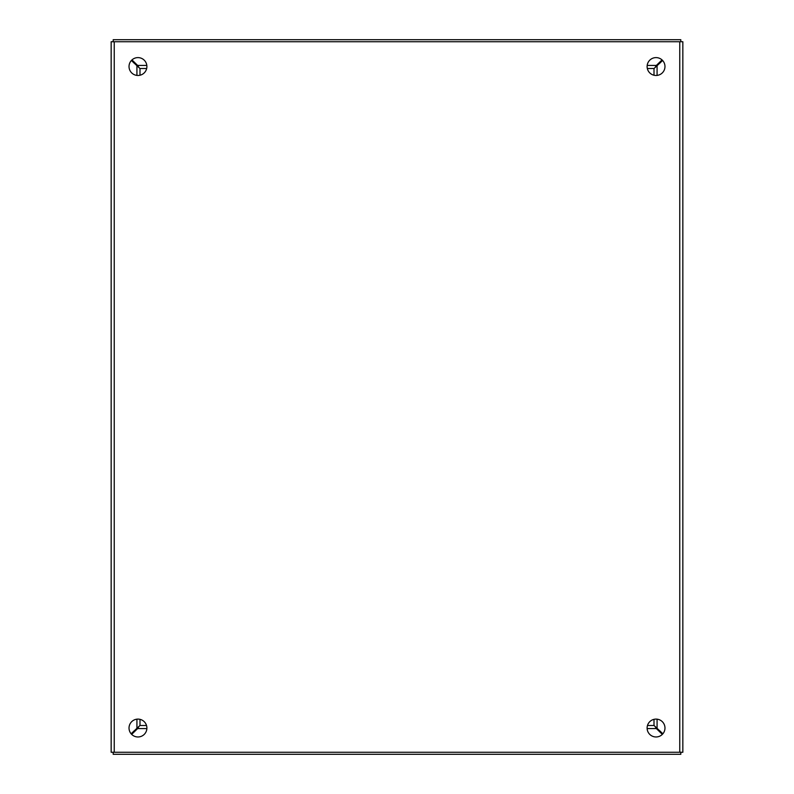<?xml version="1.0" encoding="UTF-8"?>
<svg xmlns="http://www.w3.org/2000/svg" width="794" height="794" viewBox="0 0 794 794"><rect width="100%" height="100%" fill="white"/><g stroke="black" fill="none" stroke-linecap="round" stroke-linejoin="round"><path stroke-width="1.19" d="M656.043 75.47A8.933 8.933 0 0 1 647.11 66.537A8.933 8.933 0 0 1 656.043 57.605A8.933 8.933 0 0 1 664.975 66.537A8.933 8.933 0 0 1 656.043 75.47M656.043 736.971A8.933 8.933 0 0 1 647.11 728.038A8.933 8.933 0 0 1 656.043 719.106A8.933 8.933 0 0 1 664.975 728.038A8.933 8.933 0 0 1 656.043 736.971M137.958 75.47A8.933 8.933 0 0 1 129.025 66.537A8.933 8.933 0 0 1 137.958 57.605A8.933 8.933 0 0 1 146.89 66.537A8.933 8.933 0 0 1 137.958 75.47M137.958 736.971A8.933 8.933 0 0 1 129.025 728.038A8.933 8.933 0 0 1 137.958 719.106A8.933 8.933 0 0 1 146.89 728.038A8.933 8.933 0 0 1 137.958 736.971M679.763 752.265L682.84 752.265L682.84 41.735L111.16 41.735L111.16 752.265L679.763 752.265L679.763 41.735M113.195 752.156L113.195 754.3L680.805 754.3L680.805 752.156M113.195 41.844L113.195 39.7L680.805 39.7L680.805 41.735M682.84 41.735L682.84 752.265M111.16 752.156L111.16 41.844M131.119 733.785L139.992 725.428L139.992 719.344M139.992 75.231L139.992 68.572L131.377 60.493M662.623 60.493L654.008 68.572L654.008 75.231M654.008 719.344L654.008 725.428L662.881 733.785M133.561 62.716A17.865 17.865 0 0 1 134.196 62.081M146.493 68.502L146.493 69.157M659.804 62.081A17.865 17.865 0 0 1 660.439 62.716M647.507 69.157L647.507 68.502M660.439 731.284A17.865 17.865 0 0 1 659.804 731.919M134.196 731.919A17.865 17.865 0 0 1 133.561 731.284M662.027 59.907L656.37 65.426L647.179 65.426M146.821 65.426L137.63 65.426L131.973 59.907M140.032 68.502L146.672 68.502M647.328 68.502L653.988 68.502M655 67.53L656.37 65.426M137.63 65.426L139 67.53M655.06 67.48L656.44 66.091M137.56 66.091L138.94 67.48M131.675 734.381L137.63 728.574L146.87 728.574M647.13 728.574L656.37 728.574L662.325 734.381M653.968 725.498L647.477 725.498M146.523 725.498L140.012 725.498M139 726.47L137.63 728.574M656.37 728.574L655 726.47M138.94 726.52L137.56 727.909M656.44 727.909L655.06 726.52M114.237 752.265L114.237 41.735M136.925 727.83L136.925 719.166M136.925 75.41L136.925 66.17M657.075 66.17L657.075 75.41M657.075 719.166L657.075 727.83M140.687 75.033L139.992 75.033M654.008 75.033L653.313 75.033"/></g></svg>
